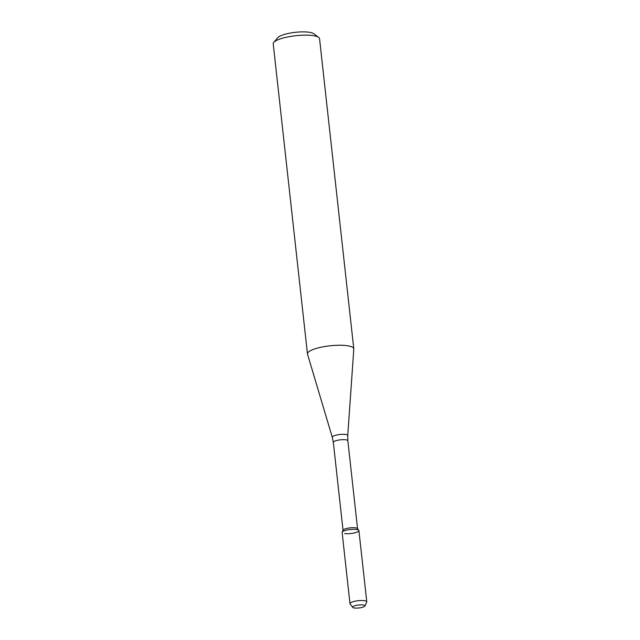 <?xml version="1.0" encoding="UTF-8"?>
<svg xmlns="http://www.w3.org/2000/svg" width="640" height="640" viewBox="0 0 640 640"><rect width="100%" height="100%" fill="white"/><g stroke="black" fill="none" stroke-linecap="round" stroke-linejoin="round"><path stroke-width="0.96" d="M344.632 533.584A8.448 2.032 173.7 0 0 354.408 532.92A8.448 2.032 173.7 0 0 358.792 530.312A8.448 2.032 173.7 0 0 350.296 529.504A8.448 2.032 173.7 0 0 342.176 532.152L343.096 530.152A7.304 1.752 173.7 0 1 350.112 527.864A7.304 1.752 173.7 0 1 357.464 528.568L358.792 530.312M353.8 349.056A23.304 5.6 173.7 0 0 353.792 348.808A23.304 5.6 173.7 0 0 330.016 345.8A23.304 5.6 173.7 0 0 307.464 353.92A23.304 5.6 173.7 0 0 307.512 354.16L332.296 437.296A7.776 1.864 173.7 0 1 339.808 434.504A7.776 1.864 173.7 0 1 347.744 435.584L353.8 349.056M353.792 348.808L319.56 38.712A23.304 5.6 173.7 0 0 318.688 37.416A23.304 5.6 173.7 0 0 295.776 35.704A23.304 5.6 173.7 0 0 273.792 42.368A23.304 5.6 173.7 0 0 273.224 43.824L307.464 353.92M318.688 37.416L313.736 33.688A18.648 4.48 173.7 0 0 295.408 32.32A18.648 4.48 173.7 0 0 277.816 37.656L273.792 42.368M354.472 608A6.2 1.488 173.7 0 0 360.84 607.68A6.2 1.488 173.7 0 0 364.92 606.016A6.2 1.488 173.7 0 0 358.632 605A6.2 1.488 173.7 0 0 352.712 607.368A6.2 1.488 173.7 0 0 354.472 608M364.92 606.016L366.72 602.104A8.448 2.032 173.7 0 0 366.776 601.808A8.448 2.032 173.7 0 0 358.16 600.72A8.448 2.032 173.7 0 0 349.984 603.664A8.448 2.032 173.7 0 0 350.104 603.936L352.712 607.368M366.776 601.808L358.912 530.592A8.448 2.032 173.7 0 0 350.296 529.504A8.448 2.032 173.7 0 0 342.12 532.448L349.984 603.664M357.552 528.688L347.848 440.768A7.304 1.752 173.7 0 0 340.392 439.824A7.304 1.752 173.7 0 0 333.328 442.368L343.032 530.288M347.848 440.768L347.744 435.584M333.328 442.368L332.296 437.296"/></g></svg>
